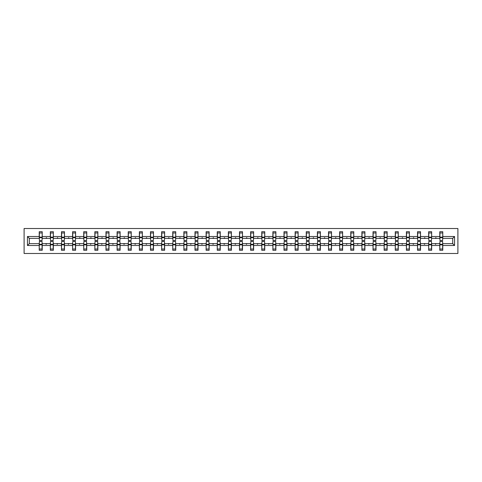 <?xml version="1.0" encoding="UTF-8"?>
<svg xmlns="http://www.w3.org/2000/svg" width="482" height="482" viewBox="0 0 482 482"><rect width="100%" height="100%" fill="white"/><g stroke="black" fill="none" stroke-linecap="round" stroke-linejoin="round"><path stroke-width="0.72" d="M24.1 253.484L457.9 253.484L457.9 228.516L24.1 228.516L24.1 253.484M439.927 242.567L439.783 243.639L431.655 243.639L431.511 242.567M454.55 245.495L452.694 243.639L452.694 238.361L454.55 236.505L454.55 245.495L442.777 245.495L442.777 250.272L439.783 250.272L439.783 243.639M452.694 238.361L442.777 238.361L442.777 231.728L439.783 231.728L439.783 236.505L431.655 236.505L431.511 239.434M439.927 239.434L439.783 236.505M428.799 242.567L428.655 243.639L420.527 243.639L420.382 242.567M439.783 245.495L431.655 245.495L431.655 250.272L428.655 250.272L428.655 243.639M431.655 236.505L431.655 231.728L428.655 231.728L428.655 236.505L420.527 236.505L420.382 239.434M428.799 239.434L428.655 236.505M417.671 242.567L417.533 243.639L409.399 243.639L409.254 242.567M428.655 245.495L420.527 245.495L420.527 250.272L417.533 250.272L417.533 243.639M420.527 236.505L420.527 231.728L417.533 231.728L417.533 236.505L409.399 236.505L409.254 239.434M417.671 239.434L417.533 236.505M406.543 242.567L406.404 243.639L398.271 243.639L398.132 242.567M417.533 245.495L409.399 245.495L409.399 250.272L406.404 250.272L406.404 243.639M409.399 236.505L409.399 231.728L406.404 231.728L406.404 236.505L398.271 236.505L398.132 239.434M406.543 239.434L406.404 236.505M395.421 242.567L395.276 243.639L387.142 243.639L387.004 242.567M406.404 245.495L398.271 245.495L398.271 250.272L395.276 250.272L395.276 243.639M398.271 236.505L398.271 231.728L395.276 231.728L395.276 236.505L387.142 236.505L387.004 239.434M395.421 239.434L395.276 236.505M384.293 242.567L384.148 243.639L376.02 243.639L375.876 242.567M395.276 245.495L387.142 245.495L387.142 250.272L384.148 250.272L384.148 243.639M387.142 236.505L387.142 231.728L384.148 231.728L384.148 236.505L376.02 236.505L375.876 239.434M384.293 239.434L384.148 236.505M373.164 242.567L373.026 243.639L364.892 243.639L364.747 242.567M384.148 245.495L376.02 245.495L376.02 250.272L373.026 250.272L373.026 243.639M376.02 236.505L376.02 231.728L373.026 231.728L373.026 236.505L364.892 236.505L364.747 239.434M373.164 239.434L373.026 236.505M362.036 242.567L361.898 243.639L353.764 243.639L353.625 242.567M373.026 245.495L364.892 245.495L364.892 250.272L361.898 250.272L361.898 243.639M364.892 236.505L364.892 231.728L361.898 231.728L361.898 236.505L353.764 236.505L353.625 239.434M362.036 239.434L361.898 236.505M350.914 242.567L350.769 243.639L342.636 243.639L342.497 242.567M361.898 245.495L353.764 245.495L353.764 250.272L350.769 250.272L350.769 243.639M353.764 236.505L353.764 231.728L350.769 231.728L350.769 236.505L342.636 236.505L342.497 239.434M350.914 239.434L350.769 236.505M339.786 242.567L339.641 243.639L331.514 243.639L331.369 242.567M350.769 245.495L342.636 245.495L342.636 250.272L339.641 250.272L339.641 243.639M342.636 236.505L342.636 231.728L339.641 231.728L339.641 236.505L331.514 236.505L331.369 239.434M339.786 239.434L339.641 236.505M328.658 242.567L328.513 243.639L320.385 243.639L320.241 242.567M339.641 245.495L331.514 245.495L331.514 250.272L328.513 250.272L328.513 243.639M331.514 236.505L331.514 231.728L328.513 231.728L328.513 236.505L320.385 236.505L320.241 239.434M328.658 239.434L328.513 236.505M317.53 242.567L317.391 243.639L309.257 243.639L309.113 242.567M328.513 245.495L320.385 245.495L320.385 250.272L317.391 250.272L317.391 243.639M320.385 236.505L320.385 231.728L317.391 231.728L317.391 236.505L309.257 236.505L309.113 239.434M317.53 239.434L317.391 236.505M306.407 242.567L306.263 243.639L298.129 243.639L297.99 242.567M317.391 245.495L309.257 245.495L309.257 250.272L306.263 250.272L306.263 243.639M309.257 236.505L309.257 231.728L306.263 231.728L306.263 236.505L298.129 236.505L297.99 239.434M306.407 239.434L306.263 236.505M295.279 242.567L295.135 243.639L287.007 243.639L286.862 242.567M306.263 245.495L298.129 245.495L298.129 250.272L295.135 250.272L295.135 243.639M298.129 236.505L298.129 231.728L295.135 231.728L295.135 236.505L287.007 236.505L286.862 239.434M295.279 239.434L295.135 236.505M284.151 242.567L284.006 243.639L275.879 243.639L275.734 242.567M295.135 245.495L287.007 245.495L287.007 250.272L284.006 250.272L284.006 243.639M287.007 236.505L287.007 231.728L284.006 231.728L284.006 236.505L275.879 236.505L275.734 239.434M284.151 239.434L284.006 236.505M273.023 242.567L272.884 243.639L264.751 243.639L264.606 242.567M284.006 245.495L275.879 245.495L275.879 250.272L272.884 250.272L272.884 243.639M275.879 236.505L275.879 231.728L272.884 231.728L272.884 236.505L264.751 236.505L264.606 239.434M273.023 239.434L272.884 236.505M261.901 242.567L261.756 243.639L253.622 243.639L253.484 242.567M272.884 245.495L264.751 245.495L264.751 250.272L261.756 250.272L261.756 243.639M264.751 236.505L264.751 231.728L261.756 231.728L261.756 236.505L253.622 236.505L253.484 239.434M261.901 239.434L261.756 236.505M250.773 242.567L250.628 243.639L242.5 243.639L242.356 242.567M261.756 245.495L253.622 245.495L253.622 250.272L250.628 250.272L250.628 243.639M253.622 236.505L253.622 231.728L250.628 231.728L250.628 236.505L242.5 236.505L242.356 239.434M250.773 239.434L250.628 236.505M239.644 242.567L239.5 243.639L231.372 243.639L231.227 242.567M250.628 245.495L242.5 245.495L242.5 250.272L239.5 250.272L239.5 243.639M242.5 236.505L242.5 231.728L239.5 231.728L239.5 236.505L231.372 236.505L231.227 239.434M239.644 239.434L239.5 236.505M228.516 242.567L228.378 243.639L220.244 243.639L220.099 242.567M239.5 245.495L231.372 245.495L231.372 250.272L228.378 250.272L228.378 243.639M231.372 236.505L231.372 231.728L228.378 231.728L228.378 236.505L220.244 236.505L220.099 239.434M228.516 239.434L228.378 236.505M217.394 242.567L217.249 243.639L209.116 243.639L208.977 242.567M228.378 245.495L220.244 245.495L220.244 250.272L217.249 250.272L217.249 243.639M220.244 236.505L220.244 231.728L217.249 231.728L217.249 236.505L209.116 236.505L208.977 239.434M217.394 239.434L217.249 236.505M206.266 242.567L206.121 243.639L197.994 243.639L197.849 242.567M217.249 245.495L209.116 245.495L209.116 250.272L206.121 250.272L206.121 243.639M209.116 236.505L209.116 231.728L206.121 231.728L206.121 236.505L197.994 236.505L197.849 239.434M206.266 239.434L206.121 236.505M195.138 242.567L194.993 243.639L186.865 243.639L186.721 242.567M206.121 245.495L197.994 245.495L197.994 250.272L194.993 250.272L194.993 243.639M197.994 236.505L197.994 231.728L194.993 231.728L194.993 236.505L186.865 236.505L186.721 239.434M195.138 239.434L194.993 236.505M184.01 242.567L183.871 243.639L175.737 243.639L175.593 242.567M194.993 245.495L186.865 245.495L186.865 250.272L183.871 250.272L183.871 243.639M186.865 236.505L186.865 231.728L183.871 231.728L183.871 236.505L175.737 236.505L175.593 239.434M184.01 239.434L183.871 236.505M172.887 242.567L172.743 243.639L164.609 243.639L164.47 242.567M183.871 245.495L175.737 245.495L175.737 250.272L172.743 250.272L172.743 243.639M175.737 236.505L175.737 231.728L172.743 231.728L172.743 236.505L164.609 236.505L164.47 239.434M172.887 239.434L172.743 236.505M161.759 242.567L161.615 243.639L153.487 243.639L153.342 242.567M172.743 245.495L164.609 245.495L164.609 250.272L161.615 250.272L161.615 243.639M164.609 236.505L164.609 231.728L161.615 231.728L161.615 236.505L153.487 236.505L153.342 239.434M161.759 239.434L161.615 236.505M150.631 242.567L150.486 243.639L142.359 243.639L142.214 242.567M161.615 245.495L153.487 245.495L153.487 250.272L150.486 250.272L150.486 243.639M153.487 236.505L153.487 231.728L150.486 231.728L150.486 236.505L142.359 236.505L142.214 239.434M150.631 239.434L150.486 236.505M139.503 242.567L139.364 243.639L131.231 243.639L131.086 242.567M150.486 245.495L142.359 245.495L142.359 250.272L139.364 250.272L139.364 243.639M142.359 236.505L142.359 231.728L139.364 231.728L139.364 236.505L131.231 236.505L131.086 239.434M139.503 239.434L139.364 236.505M128.375 242.567L128.236 243.639L120.102 243.639L119.964 242.567M139.364 245.495L131.231 245.495L131.231 250.272L128.236 250.272L128.236 243.639M131.231 236.505L131.231 231.728L128.236 231.728L128.236 236.505L120.102 236.505L119.964 239.434M128.375 239.434L128.236 236.505M117.253 242.567L117.108 243.639L108.974 243.639L108.836 242.567M128.236 245.495L120.102 245.495L120.102 250.272L117.108 250.272L117.108 243.639M120.102 236.505L120.102 231.728L117.108 231.728L117.108 236.505L108.974 236.505L108.836 239.434M117.253 239.434L117.108 236.505M106.124 242.567L105.98 243.639L97.852 243.639L97.707 242.567M117.108 245.495L108.974 245.495L108.974 250.272L105.98 250.272L105.98 243.639M108.974 236.505L108.974 231.728L105.98 231.728L105.98 236.505L97.852 236.505L97.707 239.434M106.124 239.434L105.98 236.505M94.996 242.567L94.858 243.639L86.724 243.639L86.579 242.567M105.98 245.495L97.852 245.495L97.852 250.272L94.858 250.272L94.858 243.639M97.852 236.505L97.852 231.728L94.858 231.728L94.858 236.505L86.724 236.505L86.579 239.434M94.996 239.434L94.858 236.505M83.868 242.567L83.729 243.639L75.596 243.639L75.457 242.567M94.858 245.495L86.724 245.495L86.724 250.272L83.729 250.272L83.729 243.639M86.724 236.505L86.724 231.728L83.729 231.728L83.729 236.505L75.596 236.505L75.457 239.434M83.868 239.434L83.729 236.505M72.746 242.567L72.601 243.639L64.468 243.639L64.329 242.567M83.729 245.495L75.596 245.495L75.596 250.272L72.601 250.272L72.601 243.639M75.596 236.505L75.596 231.728L72.601 231.728L72.601 236.505L64.468 236.505L64.329 239.434M72.746 239.434L72.601 236.505M61.618 242.567L61.473 243.639L53.345 243.639L53.201 242.567M72.601 245.495L64.468 245.495L64.468 250.272L61.473 250.272L61.473 243.639M64.468 236.505L64.468 231.728L61.473 231.728L61.473 236.505L53.345 236.505L53.201 239.434M61.618 239.434L61.473 236.505M50.489 242.567L50.345 243.639L42.217 243.639L42.217 250.272L39.223 250.272L39.223 243.639L29.306 243.639L27.45 245.495L27.45 236.505L29.306 238.361L29.306 243.639M61.473 245.495L53.345 245.495L53.345 250.272L50.345 250.272L50.345 243.639M53.345 236.505L53.345 231.728L50.345 231.728L50.345 236.505L42.217 236.505L42.217 231.728L39.223 231.728L39.223 236.505L27.45 236.505M50.489 239.434L50.345 236.505M39.361 242.567L39.223 243.639M39.361 239.434L39.223 236.505M442.639 242.567L442.777 245.495M442.777 238.361L442.639 239.434M431.655 245.495L431.655 243.639M420.527 245.495L420.527 243.639M409.399 245.495L409.399 243.639M398.271 245.495L398.271 243.639M387.142 245.495L387.142 243.639M376.02 245.495L376.02 243.639M364.892 245.495L364.892 243.639M353.764 245.495L353.764 243.639M342.636 245.495L342.636 243.639M331.514 245.495L331.514 243.639M320.385 245.495L320.385 243.639M309.257 245.495L309.257 243.639M298.129 245.495L298.129 243.639M287.007 245.495L287.007 243.639M275.879 245.495L275.879 243.639M264.751 245.495L264.751 243.639M253.622 245.495L253.622 243.639M242.5 245.495L242.5 243.639M231.372 245.495L231.372 243.639M220.244 245.495L220.244 243.639M209.116 245.495L209.116 243.639M197.994 245.495L197.994 243.639M186.865 245.495L186.865 243.639M175.737 245.495L175.737 243.639M164.609 245.495L164.609 243.639M153.487 245.495L153.487 243.639M142.359 245.495L142.359 243.639M131.231 245.495L131.231 243.639M120.102 245.495L120.102 243.639M108.974 245.495L108.974 243.639M97.852 245.495L97.852 243.639M86.724 245.495L86.724 243.639M75.596 245.495L75.596 243.639M64.468 245.495L64.468 243.639M53.345 245.495L53.345 243.639M454.55 236.505L442.777 236.505M50.345 245.495L42.217 245.495M39.223 245.495L27.45 245.495M435.282 238.361L436.156 238.361L435.897 237.65L435.282 238.361L431.655 238.361M439.783 238.361L436.156 238.361M435.282 243.639L435.541 244.35L436.156 243.639M424.154 238.361L425.028 238.361L424.769 237.65L424.154 238.361L420.527 238.361M428.655 238.361L425.028 238.361M424.154 243.639L424.413 244.35L425.028 243.639M413.026 238.361L413.899 238.361L413.64 237.65L413.026 238.361L409.399 238.361M417.533 238.361L413.899 238.361M413.026 243.639L413.285 244.35L413.899 243.639M401.898 238.361L402.777 238.361L402.518 237.65L401.898 238.361L398.271 238.361M406.404 238.361L402.777 238.361M401.898 243.639L402.157 244.35L402.777 243.639M390.775 238.361L391.649 238.361L391.39 237.65L390.775 238.361L387.142 238.361M395.276 238.361L391.649 238.361M390.775 243.639L391.035 244.35L391.649 243.639M379.647 238.361L380.521 238.361L380.262 237.65L379.647 238.361L376.02 238.361M384.148 238.361L380.521 238.361M379.647 243.639L379.906 244.35L380.521 243.639M368.519 238.361L369.393 238.361L369.134 237.65L368.519 238.361L364.892 238.361M373.026 238.361L369.393 238.361M368.519 243.639L368.778 244.35L369.393 243.639M357.391 238.361L358.271 238.361L358.012 237.65L357.391 238.361L353.764 238.361M361.898 238.361L358.271 238.361M357.391 243.639L357.65 244.35L358.271 243.639M346.269 238.361L347.142 238.361L346.883 237.65L346.269 238.361L342.636 238.361M350.769 238.361L347.142 238.361M346.269 243.639L346.528 244.35L347.142 243.639M335.141 238.361L336.014 238.361L335.755 237.65L335.141 238.361L331.514 238.361M339.641 238.361L336.014 238.361M335.141 243.639L335.4 244.35L336.014 243.639M324.012 238.361L324.886 238.361L324.627 237.65L324.012 238.361L320.385 238.361M328.513 238.361L324.886 238.361M324.012 243.639L324.272 244.35L324.886 243.639M312.884 238.361L313.764 238.361L313.505 237.65L312.884 238.361L309.257 238.361M317.391 238.361L313.764 238.361M312.884 243.639L313.143 244.35L313.764 243.639M301.762 238.361L302.636 238.361L302.377 237.65L301.762 238.361L298.129 238.361M306.263 238.361L302.636 238.361M301.762 243.639L302.021 244.35L302.636 243.639M290.634 238.361L291.508 238.361L291.248 237.65L290.634 238.361L287.007 238.361M295.135 238.361L291.508 238.361M290.634 243.639L290.893 244.35L291.508 243.639M279.506 238.361L280.379 238.361L280.12 237.65L279.506 238.361L275.879 238.361M284.006 238.361L280.379 238.361M279.506 243.639L279.765 244.35L280.379 243.639M268.378 238.361L269.257 238.361L268.992 237.65L268.378 238.361L264.751 238.361M272.884 238.361L269.257 238.361M268.378 243.639L268.637 244.35L269.257 243.639M257.249 238.361L258.129 238.361L257.87 237.65L257.249 238.361L253.622 238.361M261.756 238.361L258.129 238.361M257.249 243.639L257.515 244.35L258.129 243.639M246.127 238.361L247.001 238.361L246.742 237.65L246.127 238.361L242.5 238.361M250.628 238.361L247.001 238.361M246.127 243.639L246.386 244.35L247.001 243.639M234.999 238.361L235.873 238.361L235.614 237.65L234.999 238.361L231.372 238.361M239.5 238.361L235.873 238.361M234.999 243.639L235.258 244.35L235.873 243.639M223.871 238.361L224.751 238.361L224.485 237.65L223.871 238.361L220.244 238.361M228.378 238.361L224.751 238.361M223.871 243.639L224.13 244.35L224.751 243.639M212.743 238.361L213.622 238.361L213.363 237.65L212.743 238.361L209.116 238.361M217.249 238.361L213.622 238.361M212.743 243.639L213.008 244.35L213.622 243.639M201.621 238.361L202.494 238.361L202.235 237.65L201.621 238.361L197.994 238.361M206.121 238.361L202.494 238.361M201.621 243.639L201.88 244.35L202.494 243.639M190.492 238.361L191.366 238.361L191.107 237.65L190.492 238.361L186.865 238.361M194.993 238.361L191.366 238.361M190.492 243.639L190.752 244.35L191.366 243.639M179.364 238.361L180.238 238.361L179.979 237.65L179.364 238.361L175.737 238.361M183.871 238.361L180.238 238.361M179.364 243.639L179.623 244.35L180.238 243.639M168.236 238.361L169.116 238.361L168.857 237.65L168.236 238.361L164.609 238.361M172.743 238.361L169.116 238.361M168.236 243.639L168.495 244.35L169.116 243.639M157.114 238.361L157.988 238.361L157.728 237.65L157.114 238.361L153.487 238.361M161.615 238.361L157.988 238.361M157.114 243.639L157.373 244.35L157.988 243.639M145.986 238.361L146.859 238.361L146.6 237.65L145.986 238.361L142.359 238.361M150.486 238.361L146.859 238.361M145.986 243.639L146.245 244.35L146.859 243.639M134.858 238.361L135.731 238.361L135.472 237.65L134.858 238.361L131.231 238.361M139.364 238.361L135.731 238.361M134.858 243.639L135.117 244.35L135.731 243.639M123.729 238.361L124.609 238.361L124.35 237.65L123.729 238.361L120.102 238.361M128.236 238.361L124.609 238.361M123.729 243.639L123.988 244.35L124.609 243.639M112.607 238.361L113.481 238.361L113.222 237.65L112.607 238.361L108.974 238.361M117.108 238.361L113.481 238.361M112.607 243.639L112.866 244.35L113.481 243.639M101.479 238.361L102.353 238.361L102.094 237.65L101.479 238.361L97.852 238.361M105.98 238.361L102.353 238.361M101.479 243.639L101.738 244.35L102.353 243.639M90.351 238.361L91.225 238.361L90.965 237.65L90.351 238.361L86.724 238.361M94.858 238.361L91.225 238.361M90.351 243.639L90.61 244.35L91.225 243.639M79.223 238.361L80.102 238.361L79.843 237.65L79.223 238.361L75.596 238.361M83.729 238.361L80.102 238.361M79.223 243.639L79.482 244.35L80.102 243.639M68.101 238.361L68.974 238.361L68.715 237.65L68.101 238.361L64.468 238.361M72.601 238.361L68.974 238.361M68.101 243.639L68.36 244.35L68.974 243.639M56.972 238.361L57.846 238.361L57.587 237.65L56.972 238.361L53.345 238.361M61.473 238.361L57.846 238.361M56.972 243.639L57.231 244.35L57.846 243.639M45.844 238.361L46.718 238.361L46.459 237.65L45.844 238.361L42.217 238.361L42.217 236.505M50.345 238.361L46.718 238.361M45.844 243.639L46.103 244.35L46.718 243.639M42.073 242.567L42.217 243.639M42.217 238.361L42.073 239.434M39.223 238.361L29.306 238.361M452.694 243.639L442.777 243.639M39.361 237.686L39.361 232.975L42.217 232.975L42.073 240.536L39.361 240.536L39.361 237.686L42.073 237.686M42.073 244.314L42.073 249.025L39.223 249.025L39.361 241.464L42.073 241.464L42.073 244.314L39.361 244.314M50.489 237.686L50.489 232.975L53.345 232.975L53.201 240.536L50.489 240.536L50.489 237.686L53.201 237.686M53.201 244.314L53.201 249.025L50.345 249.025L50.489 241.464L53.201 241.464L53.201 244.314L50.489 244.314M61.618 237.686L61.618 232.975L64.468 232.975L64.329 240.536L61.618 240.536L61.618 237.686L64.329 237.686M64.329 244.314L64.329 249.025L61.473 249.025L61.618 241.464L64.329 241.464L64.329 244.314L61.618 244.314M72.746 237.686L72.746 232.975L75.596 232.975L75.457 240.536L72.746 240.536L72.746 237.686L75.457 237.686M75.457 244.314L75.457 249.025L72.601 249.025L72.746 241.464L75.457 241.464L75.457 244.314L72.746 244.314M83.868 237.686L83.868 232.975L86.724 232.975L86.579 240.536L83.868 240.536L83.868 237.686L86.579 237.686M86.579 244.314L86.579 249.025L83.729 249.025L83.868 241.464L86.579 241.464L86.579 244.314L83.868 244.314M94.996 237.686L94.996 232.975L97.852 232.975L97.707 240.536L94.996 240.536L94.996 237.686L97.707 237.686M97.707 244.314L97.707 249.025L94.858 249.025L94.996 241.464L97.707 241.464L97.707 244.314L94.996 244.314M106.124 237.686L106.124 232.975L108.974 232.975L108.836 240.536L106.124 240.536L106.124 237.686L108.836 237.686M108.836 244.314L108.836 249.025L105.98 249.025L106.124 241.464L108.836 241.464L108.836 244.314L106.124 244.314M117.253 237.686L117.253 232.975L120.102 232.975L119.964 240.536L117.253 240.536L117.253 237.686L119.964 237.686M119.964 244.314L119.964 249.025L117.108 249.025L117.253 241.464L119.964 241.464L119.964 244.314L117.253 244.314M128.375 237.686L128.375 232.975L131.231 232.975L131.086 240.536L128.375 240.536L128.375 237.686L131.086 237.686M131.086 244.314L131.086 249.025L128.236 249.025L128.375 241.464L131.086 241.464L131.086 244.314L128.375 244.314M139.503 237.686L139.503 232.975L142.359 232.975L142.214 240.536L139.503 240.536L139.503 237.686L142.214 237.686M142.214 244.314L142.214 249.025L139.364 249.025L139.503 241.464L142.214 241.464L142.214 244.314L139.503 244.314M150.631 237.686L150.631 232.975L153.487 232.975L153.342 240.536L150.631 240.536L150.631 237.686L153.342 237.686M153.342 244.314L153.342 249.025L150.486 249.025L150.631 241.464L153.342 241.464L153.342 244.314L150.631 244.314M161.759 237.686L161.759 232.975L164.609 232.975L164.47 240.536L161.759 240.536L161.759 237.686L164.47 237.686M164.47 244.314L164.47 249.025L161.615 249.025L161.759 241.464L164.47 241.464L164.47 244.314L161.759 244.314M172.887 237.686L172.887 232.975L175.737 232.975L175.593 240.536L172.887 240.536L172.887 237.686L175.593 237.686M175.593 244.314L175.593 249.025L172.743 249.025L172.887 241.464L175.593 241.464L175.593 244.314L172.887 244.314M184.01 237.686L184.01 232.975L186.865 232.975L186.721 240.536L184.01 240.536L184.01 237.686L186.721 237.686M186.721 244.314L186.721 249.025L183.871 249.025L184.01 241.464L186.721 241.464L186.721 244.314L184.01 244.314M195.138 237.686L195.138 232.975L197.994 232.975L197.849 240.536L195.138 240.536L195.138 237.686L197.849 237.686M197.849 244.314L197.849 249.025L194.993 249.025L195.138 241.464L197.849 241.464L197.849 244.314L195.138 244.314M206.266 237.686L206.266 232.975L209.116 232.975L208.977 240.536L206.266 240.536L206.266 237.686L208.977 237.686M208.977 244.314L208.977 249.025L206.121 249.025L206.266 241.464L208.977 241.464L208.977 244.314L206.266 244.314M217.394 237.686L217.394 232.975L220.244 232.975L220.099 240.536L217.394 240.536L217.394 237.686L220.099 237.686M220.099 244.314L220.099 249.025L217.249 249.025L217.394 241.464L220.099 241.464L220.099 244.314L217.394 244.314M228.516 237.686L228.516 232.975L231.372 232.975L231.227 240.536L228.516 240.536L228.516 237.686L231.227 237.686M231.227 244.314L231.227 249.025L228.378 249.025L228.516 241.464L231.227 241.464L231.227 244.314L228.516 244.314M239.644 237.686L239.644 232.975L242.5 232.975L242.356 240.536L239.644 240.536L239.644 237.686L242.356 237.686M242.356 244.314L242.356 249.025L239.5 249.025L239.644 241.464L242.356 241.464L242.356 244.314L239.644 244.314M250.773 237.686L250.773 232.975L253.622 232.975L253.484 240.536L250.773 240.536L250.773 237.686L253.484 237.686M253.484 244.314L253.484 249.025L250.628 249.025L250.773 241.464L253.484 241.464L253.484 244.314L250.773 244.314M261.901 237.686L261.901 232.975L264.751 232.975L264.606 240.536L261.901 240.536L261.901 237.686L264.606 237.686M264.606 244.314L264.606 249.025L261.756 249.025L261.901 241.464L264.606 241.464L264.606 244.314L261.901 244.314M273.023 237.686L273.023 232.975L275.879 232.975L275.734 240.536L273.023 240.536L273.023 237.686L275.734 237.686M275.734 244.314L275.734 249.025L272.884 249.025L273.023 241.464L275.734 241.464L275.734 244.314L273.023 244.314M284.151 237.686L284.151 232.975L287.007 232.975L286.862 240.536L284.151 240.536L284.151 237.686L286.862 237.686M286.862 244.314L286.862 249.025L284.006 249.025L284.151 241.464L286.862 241.464L286.862 244.314L284.151 244.314M295.279 237.686L295.279 232.975L298.129 232.975L297.99 240.536L295.279 240.536L295.279 237.686L297.99 237.686M297.99 244.314L297.99 249.025L295.135 249.025L295.279 241.464L297.99 241.464L297.99 244.314L295.279 244.314M306.407 237.686L306.407 232.975L309.257 232.975L309.113 240.536L306.407 240.536L306.407 237.686L309.113 237.686M309.113 244.314L309.113 249.025L306.263 249.025L306.407 241.464L309.113 241.464L309.113 244.314L306.407 244.314M317.53 237.686L317.53 232.975L320.385 232.975L320.241 240.536L317.53 240.536L317.53 237.686L320.241 237.686M320.241 244.314L320.241 249.025L317.391 249.025L317.53 241.464L320.241 241.464L320.241 244.314L317.53 244.314M328.658 237.686L328.658 232.975L331.514 232.975L331.369 240.536L328.658 240.536L328.658 237.686L331.369 237.686M331.369 244.314L331.369 249.025L328.513 249.025L328.658 241.464L331.369 241.464L331.369 244.314L328.658 244.314M339.786 237.686L339.786 232.975L342.636 232.975L342.497 240.536L339.786 240.536L339.786 237.686L342.497 237.686M342.497 244.314L342.497 249.025L339.641 249.025L339.786 241.464L342.497 241.464L342.497 244.314L339.786 244.314M350.914 237.686L350.914 232.975L353.764 232.975L353.625 240.536L350.914 240.536L350.914 237.686L353.625 237.686M353.625 244.314L353.625 249.025L350.769 249.025L350.914 241.464L353.625 241.464L353.625 244.314L350.914 244.314M362.036 237.686L362.036 232.975L364.892 232.975L364.747 240.536L362.036 240.536L362.036 237.686L364.747 237.686M364.747 244.314L364.747 249.025L361.898 249.025L362.036 241.464L364.747 241.464L364.747 244.314L362.036 244.314M373.164 237.686L373.164 232.975L376.02 232.975L375.876 240.536L373.164 240.536L373.164 237.686L375.876 237.686M375.876 244.314L375.876 249.025L373.026 249.025L373.164 241.464L375.876 241.464L375.876 244.314L373.164 244.314M384.293 237.686L384.293 232.975L387.142 232.975L387.004 240.536L384.293 240.536L384.293 237.686L387.004 237.686M387.004 244.314L387.004 249.025L384.148 249.025L384.293 241.464L387.004 241.464L387.004 244.314L384.293 244.314M395.421 237.686L395.421 232.975L398.271 232.975L398.132 240.536L395.421 240.536L395.421 237.686L398.132 237.686M398.132 244.314L398.132 249.025L395.276 249.025L395.421 241.464L398.132 241.464L398.132 244.314L395.421 244.314M406.543 237.686L406.543 232.975L409.399 232.975L409.254 240.536L406.543 240.536L406.543 237.686L409.254 237.686M409.254 244.314L409.254 249.025L406.404 249.025L406.543 241.464L409.254 241.464L409.254 244.314L406.543 244.314M417.671 237.686L417.671 232.975L420.527 232.975L420.382 240.536L417.671 240.536L417.671 237.686L420.382 237.686M420.382 244.314L420.382 249.025L417.533 249.025L417.671 241.464L420.382 241.464L420.382 244.314L417.671 244.314M428.799 237.686L428.799 232.975L431.655 232.975L431.511 240.536L428.799 240.536L428.799 237.686L431.511 237.686M431.511 244.314L431.511 249.025L428.655 249.025L428.799 241.464L431.511 241.464L431.511 244.314L428.799 244.314M439.927 237.686L439.927 232.975L442.777 232.975L442.639 240.536L439.927 240.536L439.927 237.686L442.639 237.686M442.639 244.314L442.639 249.025L439.783 249.025L439.927 241.464L442.639 241.464L442.639 244.314L439.927 244.314M42.073 244.748L39.361 244.748M39.361 237.252L42.073 237.252M50.489 237.252L53.201 237.252M61.618 237.252L64.329 237.252M72.746 237.252L75.457 237.252M83.868 237.252L86.579 237.252M53.201 244.748L50.489 244.748M64.329 244.748L61.618 244.748M75.457 244.748L72.746 244.748M86.579 244.748L83.868 244.748M94.996 237.252L97.707 237.252M97.707 244.748L94.996 244.748M106.124 237.252L108.836 237.252M108.836 244.748L106.124 244.748M117.253 237.252L119.964 237.252M119.964 244.748L117.253 244.748M128.375 237.252L131.086 237.252M131.086 244.748L128.375 244.748M139.503 237.252L142.214 237.252M142.214 244.748L139.503 244.748M150.631 237.252L153.342 237.252M153.342 244.748L150.631 244.748M161.759 237.252L164.47 237.252M164.47 244.748L161.759 244.748M172.887 237.252L175.593 237.252M175.593 244.748L172.887 244.748M184.01 237.252L186.721 237.252M186.721 244.748L184.01 244.748M195.138 237.252L197.849 237.252M197.849 244.748L195.138 244.748M206.266 237.252L208.977 237.252M208.977 244.748L206.266 244.748M217.394 237.252L220.099 237.252M220.099 244.748L217.394 244.748M228.516 237.252L231.227 237.252M231.227 244.748L228.516 244.748M239.644 237.252L242.356 237.252M242.356 244.748L239.644 244.748M250.773 237.252L253.484 237.252M253.484 244.748L250.773 244.748M261.901 237.252L264.606 237.252M264.606 244.748L261.901 244.748M273.023 237.252L275.734 237.252M275.734 244.748L273.023 244.748M284.151 237.252L286.862 237.252M286.862 244.748L284.151 244.748M295.279 237.252L297.99 237.252M297.99 244.748L295.279 244.748M306.407 237.252L309.113 237.252M309.113 244.748L306.407 244.748M317.53 237.252L320.241 237.252M320.241 244.748L317.53 244.748M328.658 237.252L331.369 237.252M331.369 244.748L328.658 244.748M339.786 237.252L342.497 237.252M342.497 244.748L339.786 244.748M350.914 237.252L353.625 237.252M353.625 244.748L350.914 244.748M362.036 237.252L364.747 237.252M364.747 244.748L362.036 244.748M373.164 237.252L375.876 237.252M375.876 244.748L373.164 244.748M384.293 237.252L387.004 237.252M387.004 244.748L384.293 244.748M395.421 237.252L398.132 237.252M398.132 244.748L395.421 244.748M406.543 237.252L409.254 237.252M409.254 244.748L406.543 244.748M417.671 237.252L420.382 237.252M420.382 244.748L417.671 244.748M428.799 237.252L431.511 237.252M431.511 244.748L428.799 244.748M439.927 237.252L442.639 237.252M442.639 244.748L439.927 244.748M42.073 244.85L39.361 244.85M39.361 237.15L42.073 237.15M50.489 237.15L53.201 237.15M61.618 237.15L64.329 237.15M72.746 237.15L75.457 237.15M83.868 237.15L86.579 237.15M53.201 244.85L50.489 244.85M64.329 244.85L61.618 244.85M75.457 244.85L72.746 244.85M86.579 244.85L83.868 244.85M94.996 237.15L97.707 237.15M97.707 244.85L94.996 244.85M106.124 237.15L108.836 237.15M108.836 244.85L106.124 244.85M117.253 237.15L119.964 237.15M119.964 244.85L117.253 244.85M128.375 237.15L131.086 237.15M131.086 244.85L128.375 244.85M139.503 237.15L142.214 237.15M142.214 244.85L139.503 244.85M150.631 237.15L153.342 237.15M153.342 244.85L150.631 244.85M161.759 237.15L164.47 237.15M164.47 244.85L161.759 244.85M172.887 237.15L175.593 237.15M175.593 244.85L172.887 244.85M184.01 237.15L186.721 237.15M186.721 244.85L184.01 244.85M195.138 237.15L197.849 237.15M197.849 244.85L195.138 244.85M206.266 237.15L208.977 237.15M208.977 244.85L206.266 244.85M217.394 237.15L220.099 237.15M220.099 244.85L217.394 244.85M228.516 237.15L231.227 237.15M231.227 244.85L228.516 244.85M239.644 237.15L242.356 237.15M242.356 244.85L239.644 244.85M250.773 237.15L253.484 237.15M253.484 244.85L250.773 244.85M261.901 237.15L264.606 237.15M264.606 244.85L261.901 244.85M273.023 237.15L275.734 237.15M275.734 244.85L273.023 244.85M284.151 237.15L286.862 237.15M286.862 244.85L284.151 244.85M295.279 237.15L297.99 237.15M297.99 244.85L295.279 244.85M306.407 237.15L309.113 237.15M309.113 244.85L306.407 244.85M317.53 237.15L320.241 237.15M320.241 244.85L317.53 244.85M328.658 237.15L331.369 237.15M331.369 244.85L328.658 244.85M339.786 237.15L342.497 237.15M342.497 244.85L339.786 244.85M350.914 237.15L353.625 237.15M353.625 244.85L350.914 244.85M362.036 237.15L364.747 237.15M364.747 244.85L362.036 244.85M373.164 237.15L375.876 237.15M375.876 244.85L373.164 244.85M384.293 237.15L387.004 237.15M387.004 244.85L384.293 244.85M395.421 237.15L398.132 237.15M398.132 244.85L395.421 244.85M406.543 237.15L409.254 237.15M409.254 244.85L406.543 244.85M417.671 237.15L420.382 237.15M420.382 244.85L417.671 244.85M428.799 237.15L431.511 237.15M431.511 244.85L428.799 244.85M439.927 237.15L442.639 237.15M442.639 244.85L439.927 244.85"/></g></svg>
